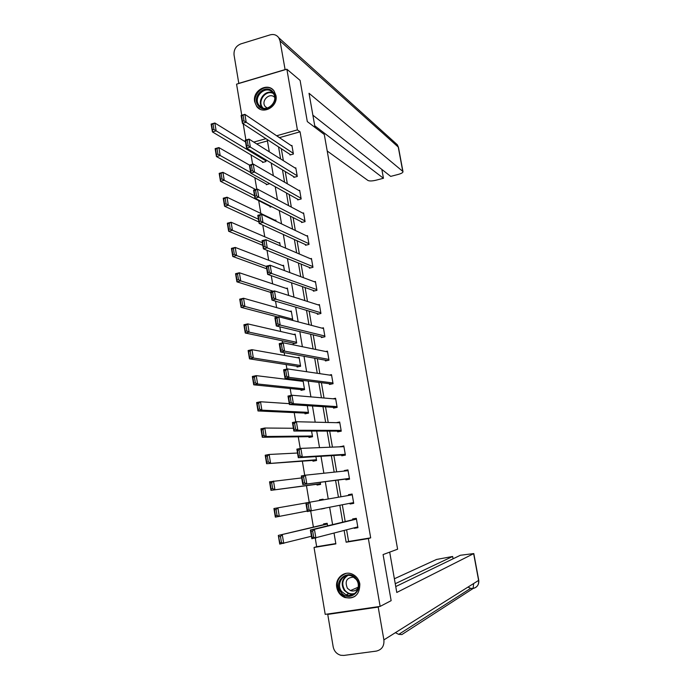 <?xml version="1.0" encoding="UTF-8"?>
<svg xmlns="http://www.w3.org/2000/svg" width="690" height="690" viewBox="0 0 690 690"><rect width="100%" height="100%" fill="white"/><g stroke="black" fill="none" stroke-linecap="round" stroke-linejoin="round"><path stroke-width="1.03" d="M275.948 95.522C278.389 106.596 262.743 115.325 256.654 106.381L254.662 101.715C252.204 90.571 268.108 81.834 274.128 91.115L275.948 95.522M359.835 583.964C359.74 594.633 354.738 599.144 344.81 597.514C340.446 595.677 337.772 592.322 336.772 587.475C334.874 578.306 344.327 570.25 352.418 574.209C356.428 576.141 358.904 579.393 359.835 583.964M241.759 115.239L236.566 84.163L286.868 69.207L300.098 80.402L307.309 121.587L324.291 134.498L397.604 549.206L383.079 554.579L391.144 600.662L380.138 606.398L325.214 614.367L314.036 547.472L335.866 543.893L334.055 533.241M315.252 538.183L316.676 546.713L314.036 547.472M251.048 154.957L252.6 164.203M254.86 177.735L256.792 189.267M258.698 200.643L260.846 213.46M262.795 225.104L264.762 236.799M267.021 250.298L268.686 260.268M271.265 275.655L272.645 283.866M275.543 301.159L276.621 307.602M279.838 326.819L280.614 331.467M282.176 340.765L282.538 342.904M284.168 352.642L284.642 355.462M286.169 364.579L286.919 369.055M288.515 378.612L288.679 379.603M290.18 388.522L291.327 395.379M294.207 412.603L295.76 421.857M298.27 436.813L300.228 448.5M302.349 461.17L304.721 475.315M306.455 485.665L309.241 502.294M310.69 510.98L313.398 527.108M245.899 139.992L243.199 123.855M316.676 546.713L335.814 543.573M267.444 140.915L256.68 143.917M327.612 525.832L327.181 523.279L323.576 523.891L323.705 524.667M321.057 508.961L324.645 508.263M323.222 499.862L323.101 499.172L319.513 499.81L319.625 500.483M316.891 484.285L317.021 485.053L320.609 484.406L320.255 482.319M312.863 460.42L312.993 461.187L316.563 460.515L315.908 456.616M308.861 436.692L308.982 437.443L312.544 436.753L311.578 431.069M304.877 413.086L305.006 413.836L308.542 413.129L307.283 405.668M300.918 389.609L301.038 390.359L304.575 389.626L303.048 380.621L300.84 381.087M296.976 366.269L297.097 367.011L300.616 366.261L299.098 357.308L297.269 357.705M293.052 343.051L293.181 343.793L296.683 343.016L295.173 334.107L293.612 334.46M291.672 320.151L292.776 319.901L291.275 311.043L289.904 311.354M288.636 295.441L287.394 288.101L286.178 288.386M284.427 270.566L283.53 265.279L282.443 265.547M280.244 245.838L279.692 242.587L278.708 242.828M276.086 221.249L275.871 220.015L274.974 220.239M271.653 206.672L270.109 207.069L269.988 206.353M266.211 183.997L266.331 184.713L269.721 183.661M262.459 161.762L262.579 162.469L265.978 161.538L265.667 159.701M346.613 529.894L348.597 541.477L370.685 537.855L300.072 131.807L279.424 137.646M281.322 148.712L283.366 160.658M285.229 171.534L287.333 183.799M289.162 194.485L291.318 207.069M293.112 217.557L295.329 230.469M297.088 240.758L299.356 254.006M301.082 264.089L303.41 277.665M305.101 287.549L307.49 301.461M309.146 311.138L311.587 325.395M313.208 334.857L315.71 349.459M317.297 358.714L319.858 373.67M321.402 382.709L324.024 398.009M325.533 406.833L328.216 422.487M329.691 431.095L332.433 447.111M333.874 455.495L336.677 471.874M338.074 480.042L340.946 496.783M342.318 504.795L345.19 521.571M354.177 527.885L354.255 528.316L357.92 527.703L356.307 518.328L352.642 518.949L352.771 519.734M349.942 503.303L350.063 504.002L353.72 503.364L352.116 494.04L348.459 494.687L348.597 495.455M345.768 479.058L345.906 479.826L349.545 479.171L347.941 469.899L344.31 470.563L344.388 471.054M341.628 455.012L341.757 455.788L345.388 455.107L343.801 445.887L340.213 446.801M337.514 431.112L337.643 431.871L341.257 431.172L339.678 422.004L336.237 422.685M333.417 407.341L333.546 408.101L337.151 407.376L335.573 398.259L332.994 398.786M329.346 383.7L329.475 384.451L333.063 383.709L331.493 374.636L329.44 375.075M325.301 360.189L325.43 360.939L329.001 360.171L327.44 351.15L325.732 351.521M321.273 336.806L321.402 337.548L324.956 336.763L323.412 327.793L321.945 328.121M317.271 313.553L317.391 314.295L320.936 313.484L319.401 304.566L318.125 304.859M313.286 290.421L313.415 291.163L316.943 290.335L315.408 281.46L314.278 281.736M309.327 267.418L309.448 268.16L312.967 267.306L311.44 258.483L310.431 258.733M305.385 244.545L305.506 245.278L309.017 244.407L307.498 235.635L306.584 235.868M301.47 221.792L301.59 222.516L305.084 221.637L303.574 212.908L302.738 213.124M297.571 199.16L297.692 199.884L301.168 198.979L299.676 190.302L298.899 190.5M293.69 176.657L293.819 177.373L297.278 176.45L295.794 167.817L295.079 168.006M289.835 154.267L289.964 154.983L293.414 154.042L291.93 145.452L291.266 145.642M286.868 69.207L297.407 129.884L276.647 135.775M300.072 131.807L297.407 129.884M370.685 537.855L368.365 538.562L380.138 606.398M344.155 530.55L346.147 542.211L368.365 538.562M278.544 146.91L280.606 158.924M282.477 169.869L284.582 182.212M286.419 192.959L288.584 205.629M290.395 216.177L292.612 229.175M294.389 239.525L296.666 252.851M298.399 263.002L300.737 276.664M302.436 286.609L304.833 300.616M306.498 310.353L308.947 324.697M310.578 334.227L313.096 348.924M314.683 358.239L317.262 373.281M318.815 382.389L321.445 397.785M322.963 406.669L325.663 422.427M327.146 431.095L329.898 447.215M331.347 455.659L334.167 472.141M335.564 480.361L338.454 497.214M339.834 505.287L342.714 522.166M265.943 138.69L253.773 142.088M332.597 524.624L329.647 507.279M328.242 498.991L325.301 481.672M323.869 473.236L320.997 456.297M319.522 447.629L316.71 431.078M315.201 422.177L312.449 405.996M310.905 396.879L308.223 381.07M306.636 371.72L304.014 356.281M302.384 346.716L299.831 331.64M298.166 321.859L295.665 307.136M293.974 297.149L291.534 282.779M289.8 272.576L287.42 258.56M285.651 248.15L283.331 234.479M281.529 223.862L279.269 210.528M277.432 199.712L275.224 186.723M273.352 175.709L271.204 163.047M269.298 151.834L267.203 139.509M348.597 541.477L346.147 542.211M279.416 137.577L276.63 135.697M357.86 527.35L354.255 528.316M323.11 499.189L319.513 499.81M324.654 508.349L321.074 509.056M353.711 503.286L350.063 504.002M352.116 494.066L348.459 494.687M347.993 470.175L344.31 470.563M343.887 446.43L340.179 446.577M357.791 526.918L311.846 538.743L310.388 530.015L314.433 529.334L315.899 538.071L313.683 537.165L312.656 531.041L311.035 531.309L312.061 537.441L313.683 537.165M356.394 518.854L310.388 530.015L311.035 531.309M356.437 519.104L314.433 529.334L312.656 531.041M311.846 538.743L312.061 537.441M327.276 523.822L278.32 535.431L327.31 524.055M311.432 536.259L279.735 544.091L278.32 535.431L279.881 542.806L281.477 542.538L280.485 536.466L278.889 536.734M280.485 536.466L282.296 534.759L283.719 543.427L281.477 542.538M279.881 542.806L279.735 544.091M356.402 578.884C365.26 589.527 348.968 603.517 340.955 592.218C332.201 581.636 348.295 567.654 356.402 578.884M341.774 591.615L346.087 594.866C354.582 598.627 362.302 586.595 356.066 579.281L352.176 576.219C343.62 571.993 335.452 584.12 341.774 591.615M353.789 577.116C346.673 577.495 344.552 581.23 347.424 588.311L350.425 590.588C353.634 591.597 356.195 590.7 358.119 587.897M346.139 573.356C337.074 577.185 334.969 583.8 339.816 593.202L345.233 597.264C348.786 598.506 352.124 598.127 355.247 596.117M357.325 587.587L357.963 588.147M272.895 91.865C281.011 100.447 265.917 115.334 258.586 106.044C250.565 97.506 265.478 82.653 272.895 91.865M259.397 105.734C265.892 114.005 279.64 101.413 273.076 93.15L272.645 92.607C265.995 84.292 252.316 97.23 259.095 105.354L259.397 105.734M274.646 97.411C269.825 91.891 260.553 100.938 265.227 106.562L267.108 108.132M273.352 90.174C264.615 81.075 249.047 97.031 257.172 106.657L260.027 109.149M357.834 588.044L357.42 587.544M389.695 552.129L396.785 592.468L473.797 553.57L460.359 555.269L395.75 586.56M327.75 614.402L378.198 607.088L383.89 639.897C384.365 646.013 381.846 649.756 376.326 651.101L343.913 655.422L340.817 655.276C336.694 654.077 334.15 651.248 333.175 646.797L327.75 614.402L328.992 613.824M453.071 558.797L452.649 556.468L436.529 559.461L394.378 578.763M452.649 556.468L395.249 583.714M378.198 607.088L379.284 606.519M395.37 632.687L398.751 634.369L401.882 634.567L473.116 588.475L473.642 583.533M315.037 127.46L309.025 93.271L402.762 171.353L398.259 147.065L280.028 40.917L285.125 69.725M327.215 151.007L367.917 180.444C369.435 181.185 372.1 181.116 375.886 180.237L383.459 178.27L314.744 125.787M280.028 40.917L278.803 37.803C276.664 34.905 273.775 33.931 270.135 34.871L240.836 43.901C235.937 45.954 233.677 49.646 234.048 54.976L238.8 83.369L285.005 69.63M312.872 115.17L390.695 176.39L398.328 174.398C401.477 173.509 403.029 172.595 402.977 171.646L402.762 171.353M381.837 169.421L383.459 178.27M353.591 502.587L307.3 511.566L305.851 502.889L309.879 502.182L311.337 510.867L309.129 509.919L308.102 503.829L306.489 504.114L307.507 510.203L309.129 509.919M352.245 494.816L309.879 502.182L308.102 503.829M307.3 511.566L307.507 510.203M305.851 502.889L306.489 504.114M349.407 478.394L302.789 484.553L349.442 478.584M302.988 483.138L302.789 484.553L301.349 475.936L305.36 475.194L306.809 483.828L304.592 482.845L303.583 476.799L301.97 477.092L302.988 483.138L304.592 482.845M348.079 470.666L305.36 475.194L303.583 476.799M301.349 475.936L301.97 477.092M307.214 511.023L275.336 517.138L273.93 508.53L305.86 502.967M276.069 509.479L277.889 507.831L279.295 516.448L277.061 515.516L276.069 509.479L274.482 509.755L275.474 515.792L277.061 515.516M274.482 509.755L273.93 508.53M275.474 515.792L275.336 517.138M320.479 483.638L270.954 490.34L269.557 481.793L301.677 477.92M320.505 483.811L270.954 490.34L271.084 488.951L272.671 488.667L271.688 482.664L270.109 482.957L271.084 488.951M271.688 482.664L273.507 481.068L274.905 489.624L272.671 488.667M270.109 482.957L269.557 481.793M345.259 454.331L302.306 456.952L298.304 457.712L345.336 454.788M298.485 456.245L298.304 457.712L296.873 449.147L300.866 448.379L302.306 456.952L300.09 455.943L299.081 449.932L297.485 450.234L298.485 456.245L300.09 455.943M343.93 446.654L300.866 448.379L299.081 449.932M296.873 449.147L297.485 450.234M341.127 430.405L297.83 430.25L293.845 431.034L341.248 431.121M294.018 429.516L293.845 431.034L292.422 422.522L296.398 421.728L297.83 430.25L295.613 429.206L294.613 423.229L293.017 423.548L294.018 429.516L295.613 429.206M339.808 422.763L296.398 421.728L294.613 423.229M292.422 422.522L293.017 423.548M337.022 406.617L293.379 403.719L289.412 404.53L336.384 407.531M289.576 402.96L289.412 404.53L287.997 396.06L291.956 395.241L293.379 403.719L291.171 402.632L290.171 396.69L288.584 397.017L289.576 402.96L291.171 402.632M335.702 399.018L291.956 395.241L290.171 396.69M287.997 396.06L288.584 397.017M316.434 459.747L266.607 463.714L265.219 455.219L269.143 454.469L297.519 453.02M316.503 460.161L266.607 463.714L266.728 462.274L268.298 461.981L267.323 456.012L265.754 456.314L266.728 462.274M267.323 456.012L269.143 454.469L270.54 462.973L268.298 461.981M265.754 456.314L265.219 455.219M312.415 435.994L266.202 436.485L262.286 437.253L260.906 428.809L264.813 428.024L293.379 428.266M312.527 436.641L262.286 437.253L262.398 435.761L263.96 435.45L262.994 429.525L261.424 429.836L262.398 435.761M262.994 429.525L264.813 428.024L266.202 436.485L263.96 435.45M261.424 429.836L260.906 428.809M308.421 412.37L261.889 410.153L257.991 410.955L256.62 402.555L260.51 401.753L289.265 403.65M308.042 413.232L257.991 410.955L258.086 409.412L259.656 409.092L258.69 403.202L257.129 403.521L258.086 409.412M258.69 403.202L260.51 401.753L261.889 410.153L259.656 409.092M257.129 403.521L256.62 402.555M332.934 382.95L288.955 377.344L285.013 378.18L331.7 383.994M285.168 376.559L285.013 378.18L283.607 369.771L287.549 368.917L288.955 377.344L286.747 376.223L285.764 370.323L284.177 370.659L285.168 376.559L286.747 376.223M331.631 375.395L287.549 368.917L285.764 370.323M283.607 369.771L284.177 370.659M304.445 388.875L257.603 383.994L253.722 384.813L252.359 376.473L256.231 375.636L303.177 381.372M303.419 389.867L253.722 384.813L253.808 383.226L255.369 382.89L254.412 377.033L252.859 377.37L253.808 383.226M254.412 377.033L256.231 375.636L257.603 383.994L255.369 382.89M252.859 377.37L252.359 376.473M328.871 359.421L284.565 351.124L280.632 351.995L327.258 360.542M280.778 350.322L280.632 351.995L279.234 343.629L283.159 342.757L284.565 351.124L282.357 349.977L281.373 344.112L279.795 344.457L280.778 350.322L282.357 349.977M327.569 351.9L283.159 342.757L281.373 344.112M279.234 343.629L279.795 344.457M300.486 365.51L253.342 357.981L249.478 358.835L248.124 350.537L251.979 349.683L299.227 358.05M299.055 366.597L249.478 358.835L249.556 357.196L251.108 356.851L250.151 351.029L248.607 351.374L249.556 357.196M250.151 351.029L251.979 349.683L253.342 357.981L251.108 356.851M248.607 351.374L248.124 350.537M324.826 336.013L280.2 325.076L276.285 325.965L322.954 337.212M276.423 324.248L276.285 325.965L274.896 317.659L278.803 316.762L280.2 325.076L277.992 323.895L277.009 318.064L275.448 318.418L276.423 324.248L277.992 323.895M323.541 328.544L278.803 316.762L277.009 318.064M274.896 317.659L275.448 318.418M296.562 342.274L249.107 332.14L245.261 333.011L243.915 324.766L247.753 323.886L295.303 334.848M294.837 343.422L245.261 333.011L245.33 331.321L246.873 330.976L245.925 325.188L244.389 325.542L245.33 331.321M245.925 325.188L247.753 323.886L249.107 332.14L246.873 330.976M244.389 325.542L243.915 324.766M320.807 312.743L275.862 299.184L271.964 300.098L318.737 313.985M272.084 298.33L271.964 300.098L270.584 291.844L274.473 290.921L275.862 299.184L273.645 297.968L272.679 292.172L271.118 292.543L272.084 298.33L273.645 297.968M319.53 305.308L274.473 290.921L272.679 292.172M270.584 291.844L271.118 292.543M292.646 319.16L244.898 306.446L241.069 307.343L239.732 299.149L243.553 298.244L291.396 311.777M277.829 316.986L241.069 307.343L241.129 305.61L242.664 305.247L241.724 299.495L240.189 299.857L241.129 305.61M241.724 299.495L243.553 298.244L244.898 306.446L242.664 305.247M240.189 299.857L239.732 299.149M316.814 289.593L271.549 273.447L267.66 274.387L314.597 290.887M267.78 272.576L267.66 274.387L266.288 266.176L270.17 265.236L271.549 273.447L269.333 272.196L268.376 266.435L266.823 266.814L267.78 272.576L269.333 272.196M315.537 282.201L270.17 265.236L268.376 266.435M266.288 266.176L266.823 266.814M273.18 291.223L240.715 280.908L236.903 281.831L235.566 273.689L239.378 272.757L287.514 288.834M270.678 292.413L236.903 281.831L236.955 280.045L238.481 279.674L237.55 273.964L236.023 274.335L236.955 280.045M237.55 273.964L239.378 272.757L240.715 280.908L238.481 279.674M236.023 274.335L235.566 273.689M312.837 266.573L267.254 247.865L263.39 248.831L310.509 267.901M263.502 246.977L263.39 248.831L262.028 240.672L265.892 239.706L267.254 247.865L265.046 246.589L264.089 240.862L262.545 241.25L263.502 246.977L265.046 246.589M311.57 259.224L265.892 239.706L264.089 240.862M262.028 240.672L262.545 241.25M266.34 266.487L236.558 255.524L232.754 256.473L231.435 248.374L235.23 247.417L283.659 266.012M266.728 268.807L232.754 256.473L232.806 254.645L234.324 254.265L233.401 248.581L231.874 248.961L232.806 254.645M233.401 248.581L235.23 247.417L236.558 255.524L234.324 254.265M231.874 248.961L231.435 248.374M308.887 243.673L262.994 222.447L259.147 223.431L306.464 245.036M259.25 221.524L259.147 223.431L257.793 215.323L261.639 214.331L262.994 222.447L260.794 221.128L259.837 215.444L258.293 215.841L259.25 221.524L260.794 221.128M307.628 236.368L261.639 214.331L259.837 215.444M257.793 215.323L258.293 215.841M262.381 242.785L232.427 230.296L228.64 231.262L227.329 223.215L231.107 222.24L279.812 243.311M262.804 245.338L228.64 231.262L228.683 229.391L230.193 229.002L229.27 223.353L227.76 223.741L228.683 229.391M229.27 223.353L231.107 222.24L232.427 230.296L230.193 229.002M227.76 223.741L227.329 223.215M304.954 220.904L258.759 197.176L254.929 198.185L302.462 222.301M255.015 196.236L254.929 198.185L253.584 190.13L257.413 189.103L258.759 197.176L256.559 195.831L255.611 190.173L254.075 190.578L255.015 196.236L256.559 195.831M303.704 213.633L257.413 189.103L255.611 190.173M253.584 190.13L254.075 190.578M258.44 219.222L228.321 205.215L224.552 206.207L223.241 198.211L227.01 197.202L275.991 220.731M258.905 221.999L224.552 206.207L224.578 204.292L226.087 203.886L225.173 198.272L223.663 198.677L224.578 204.292M225.173 198.272L227.01 197.202L228.321 205.215L226.087 203.886M223.663 198.677L223.241 198.211M301.047 198.254L254.55 172.052L250.737 173.087L298.494 199.677M250.815 171.094L250.737 173.087L249.392 165.083L253.204 164.039L254.55 172.052L252.342 170.68L251.402 165.057L249.875 165.471L250.815 171.094L252.342 170.68M299.796 191.026L253.204 164.039L251.402 165.057M249.392 165.083L249.875 165.471M254.524 195.796L224.233 180.28L220.481 181.298L219.179 173.345L222.93 172.319L255.671 189.569M270.963 206.845L220.481 181.298L220.498 179.34L222.007 178.926L221.093 173.345L219.593 173.759L220.498 179.34M221.093 173.345L222.93 172.319L224.233 180.28L222.007 178.926M297.157 175.734L250.367 147.082L246.563 148.143L294.552 177.175M246.641 146.108L246.563 148.143L245.235 140.182L249.03 139.113L250.367 147.082L248.159 145.676L247.227 140.087L245.709 140.518L246.641 146.108L248.159 145.676M295.915 168.533L249.03 139.113L247.227 140.087M245.235 140.182L245.709 140.518M250.634 172.491L220.17 155.5L216.436 156.544L215.142 148.635L218.877 147.582L249.426 165.074M267.125 184.497L216.436 156.544L216.453 154.534L217.945 154.112L217.04 148.566L215.547 148.988L216.453 154.534M217.04 148.566L218.877 147.582L220.17 155.5L217.945 154.112M293.285 153.327L246.209 122.268L242.423 123.346L290.645 154.802M242.483 121.267L242.423 123.346L241.095 115.437L244.881 114.342L246.209 122.268L244.001 120.828L243.07 115.273L241.56 115.713L242.483 121.267L244.001 120.828M292.051 146.168L244.881 114.342L243.07 115.273M241.095 115.437L241.56 115.713M265.857 160.83L216.143 130.858L212.417 131.928L211.131 124.071L214.849 123.001L245.528 141.916M263.313 162.271L212.417 131.928L212.425 129.875L213.909 129.453L213.012 123.933L211.52 124.364L212.425 129.875M213.012 123.933L214.849 123.001L216.143 130.858L213.909 129.453M354.091 594.038L348.648 593.736L344.362 590.511C340.86 584.602 341.654 579.652 346.725 575.65M347.786 575.495C342.318 579.195 341.334 584.094 344.836 590.2C347.665 593.512 351.038 594.573 354.953 593.391M273.318 93.495C265.754 89.303 256.861 101.585 262.881 107.856L263.08 108.071M259.095 105.354L262.079 107.493C256.533 100.956 265.236 89.096 272.861 92.865M383.89 639.897L478.61 580.411L473.651 553.682M467.975 587.095L470.64 588.354L473.116 588.475C477.152 587.449 478.989 584.758 478.61 580.411L478.739 580.221M398.501 147.531L397.319 144.753L395.223 142.864M256.654 106.381L257.327 106.855M350.425 590.588L358.231 587.19M354.16 593.995L348.648 593.736L346.087 594.866M349.235 595.47L351.831 594.314M265.227 106.562L267.323 108.08M398.751 634.369L470.64 588.354L473.211 588.398C477.29 587.233 479.136 584.525 478.748 580.273L473.797 553.57M278.803 37.803L397.319 144.753L398.475 147.384L402.977 171.646"/></g></svg>
